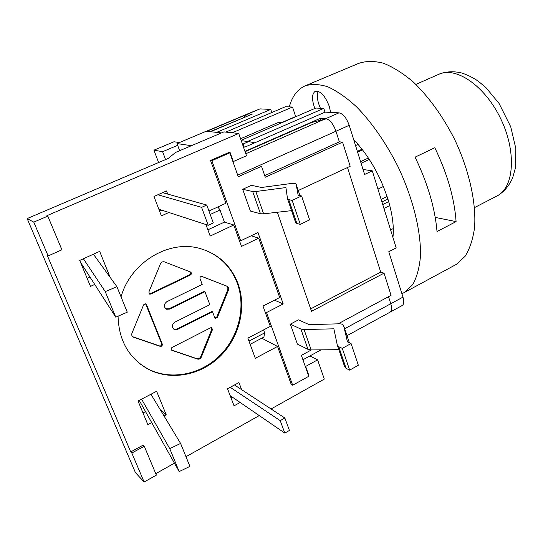 <?xml version="1.0" encoding="UTF-8"?>
<svg xmlns="http://www.w3.org/2000/svg" width="543" height="543" viewBox="0 0 543 543"><rect width="100%" height="100%" fill="white"/><g stroke="black" fill="none" stroke-linecap="round" stroke-linejoin="round"><path stroke-width="0.81" d="M390.607 229.92L393.295 228.562M389.759 205.546L383.942 208.424M377.955 189.113L383.385 186.487M369.328 159.411L361.088 163.267M382.734 204.528L388.673 201.602M362.072 149.189L357.362 151.361M355.563 145.599L358.142 144.411M291.571 210.643L263.62 213.82L260.477 213.752L250.391 211.064L242.694 189.29L251.423 185.326L261.556 187.478L291.55 183.459C294.347 183.106 295.881 183.364 296.139 184.233L298.155 195.229L301.596 195.962L309.612 219.874L300.286 224.374L296.865 223.458L295.575 222.42L287.6 198.969M301.596 195.962L292.161 200.394L288.767 199.634L287.505 198.697L285.93 187.559L255.828 191.516L252.685 191.536L242.694 189.29M83.398 258.753L105.261 291.625L116.915 286.684L93.41 254.212M116.915 286.684L127.272 312.184L115.747 317.166L80.452 262.208M105.261 291.625L115.747 317.166M292.161 200.394L300.286 224.374M338.737 346.712L337.312 345.158L333.864 328.814L304.06 329.553L300.883 329.065L290.349 324.157L298.521 319.847L309.177 324.653L338.866 323.811C341.635 323.771 343.224 324.395 343.631 325.691L347.472 341.914L351.07 343.536L342.294 348.368L338.737 346.712L346.088 368.358L344.642 366.715L337.454 345.565M338.846 349.665L311.18 349.943L307.996 349.38L297.394 344.092L290.349 324.157M342.294 348.368L349.665 370.136L358.346 365.242L351.07 343.536M349.665 370.136L346.088 368.358M150.94 394.252L180.595 443.448L169.742 448.62L141.594 399.159M139.246 400.395L179.176 471.589L189.914 466.389L180.595 443.448M179.176 471.589L169.742 448.62M156.235 163.552L161.325 161.38M179.434 142.544L173.977 141.764L153.94 150.18L162.608 151.68L165.561 159.574M153.94 150.18L158.542 162.391M239.307 240.325L240.685 240.787L257.973 232.533L283.208 303.944L266.511 312.558L265.093 311.892M210.019 131.664L243.434 117.831M162.608 151.68L177.656 145.327M210.216 214.471L220.01 209.971L217.872 206.937M220.01 209.971L224.415 222.114L233.775 224.985L210.175 236.049L205.926 224.544M240.685 240.787L211.851 160.68L229.818 152.854L228.447 152.651M208.953 211.023L225.942 203.245L210.521 160.45L211.851 160.68M248.327 115.761L247.689 113.887L243.345 117.587M274.486 300.17L283.208 303.944M264.719 175.627L339.341 141.832L335.968 131.23C333.551 124.51 330.429 120.356 326.601 118.774L311.879 122.413L245.069 151.68M339.341 141.832L342.565 142.157L265.276 177.228L261.502 166.294L258.631 165.812L335.968 131.23L339.341 141.832M298.25 190.518L350.194 166.267L342.565 142.157M310.671 308.892L380.731 272.131L347.5 167.522L380.731 272.131L384.044 273.163L311.512 311.322L277.351 212.259M338.146 323.832L391.062 295.331L384.044 273.163M363.036 169.491L372.281 170.828L396.186 247.907L388.774 251.735L402.974 297.109L390.763 303.734L388.53 296.695L390.763 303.734C392.039 308.051 391.849 310.827 390.213 312.069C391.849 310.827 392.039 308.051 390.763 303.734L344.656 328.753M247.689 113.887L252.285 114.091L210.555 131.718M261.502 166.294L238.248 176.713L229.818 152.854M261.774 338.201L277.541 346.448L291.211 384.376L292.67 385.231L308.77 376.285L301.379 355.373L311.37 349.936M250.153 344.323L263.918 337.074L264.624 332.886L248.965 341.099M263.552 329.927L264.624 332.886M237.705 175.172L258.631 165.812M292.67 385.231L266.511 312.558M179.638 150.703L177.004 143.569L206.231 131.25L221.51 132.906M191.435 145.694L177.004 143.569M241.377 141.099L242.083 140.793L248.701 141.594L254.742 142.809M248.701 141.594L243.169 143.997L242.354 143.895M244.214 147.017L243.169 143.997M140.196 364.014L147.167 368.507C169.816 380.738 199.709 375.091 219.155 356.228C238.649 337.373 246.128 307.419 237.345 283.344C231.379 267.685 220.763 256.656 205.478 250.262M121.041 296.845C130.754 262.235 168.9 239.639 199.505 248.375C218.15 253.724 230.985 265.479 238.024 283.643C246.821 307.752 239.32 337.746 219.806 356.629C200.34 375.525 170.407 381.186 147.737 368.941C128.623 357.789 118.734 340.196 118.069 316.162M209.849 304.684L174.805 322.182C171.703 324.755 171.581 327.198 174.439 329.506L177.615 329.363L212.537 311.797L214.716 317.567L215.483 318.341L217.431 317.363L228.44 290.166C228.997 288.319 228.508 286.996 226.967 286.188L201.935 276.462C200.476 276.407 199.838 277.147 200.021 278.661L202.2 284.43L166.796 301.732C163.592 304.406 163.511 306.91 166.552 309.259L169.674 309.089L204.955 291.72L209.849 304.684M190.532 272.023L164.325 261.841C162.588 261.488 161.285 262.16 160.423 263.85L148.85 292.053L149.658 294.116L150.873 294.048L190.471 274.968C191.713 273.923 191.733 272.939 190.532 272.023M210.569 327.802L172.022 347.452C170.821 348.443 170.753 349.393 171.819 350.31L197.455 359.072C199.179 359.452 200.489 358.774 201.378 357.029L212.449 329.682L211.736 327.728L210.569 327.802M143.61 304.827L131.969 333.198C131.406 334.95 131.847 336.266 133.306 337.142L160.212 346.353C161.76 346.434 162.445 345.687 162.269 344.113L146.529 304.643L145.741 303.842L143.61 304.827M165.805 308.852L169.077 308.75L204.311 291.408L204.955 291.72M149.196 293.831L150.296 293.722L189.84 274.677C190.98 273.815 191.095 272.885 190.186 271.887M171.384 349.97L196.831 358.665C198.548 359.045 199.858 358.366 200.747 356.629L211.797 329.316L211.539 327.667M132.655 336.701L159.628 345.959C161.176 346.034 161.862 345.287 161.685 343.712L145.626 303.802M173.719 329.085L177.011 328.997L211.892 311.458L212.537 311.797M215.035 318.055L216.779 317.017L227.768 289.86L227.904 287.702L226.689 286.08M210.521 160.45L229.933 152.006L233.307 161.556L246.488 155.76L238.723 133.463L46.902 215.68L47.791 216.114L61.909 249.794L48.13 255.929L33.775 222.121L47.791 216.114M308.132 374.466L308.6 374.731L308.281 374.908M207.867 229.818L224.415 222.114M277.541 346.448L255.319 358.312L247.866 338.133L270.312 326.391L262.988 306.062L279.693 297.503L258.699 238.16L241.499 246.42L233.775 224.985M130.734 451.912L131.82 453.032L144.268 446.231L143.155 445.138L130.734 451.912L47.248 255.373L48.13 255.929M144.268 446.231L156.384 475.125L144.119 482.008L131.82 453.032M144.119 482.008L135.424 472.607L27.15 218.578L33.775 222.121M238.723 133.463L223.879 131.901L175.552 152.44L168.215 158.441L27.15 218.578M155.766 473.652L174.452 463.172M185.977 456.704L259.269 415.585M271.066 408.967L324.3 379.102L317.594 359.86L305.668 366.423L308.6 374.731M240.149 402.478L234.06 405.825L227.524 388.747L238.947 382.564L241.628 389.65M168.914 212.489L161.386 215.876L153.961 196.485L166.538 190.953L167.726 194.102M94.726 284.43L90.491 286.399L79.712 260.423L99.668 251.375L110.093 277.263M151.701 422.61L147.859 424.674L138.044 401.026L156.622 391.259L166.212 414.804L164.034 415.979M151.382 394.978L151.056 394.191M142.999 412.965L145.538 411.614M166.212 414.804L160.321 409.809M94.17 255.258L93.688 254.09M87.131 278.301L89.955 276.998M159.574 211.146L161.773 210.161M230.958 397.72L232.214 397.035M258.699 238.16L251.192 235.771M305.193 366.172L305.668 366.423M232.872 161.488L233.307 161.556M309.91 355.95L317.594 359.86M157.911 194.747L201.596 207.365L206.747 205.023L162.622 192.677M206.747 205.023L213.311 222.922L208.207 225.291L158.827 209.198M201.596 207.365L208.207 225.291M234.495 384.973L284.851 418.008L280.215 420.642L230.225 387.281M230.151 395.623L284.81 433.104L289.412 430.456L284.851 418.008M284.81 433.104L280.215 420.642M280.561 122.053L278.647 122.324L240.563 138.75M435.221 217.404L456.093 221.605L437.02 231.515C435.031 208.186 427.714 183.398 415.069 157.158L434.814 147.737C447.33 173.719 454.423 198.344 456.093 221.605M392.949 237.467L393.247 233.755C393.689 223.831 391.951 212.408 388.035 199.478C380.215 175.416 368.765 155.454 353.676 139.578M393.146 235.472L392.704 236.687M401.901 293.702L404.997 292.148L412.789 284.512C416.868 277.235 419.42 267.821 420.458 256.262C421.171 231.61 413.053 198.371 397.971 166.572C386.121 143.053 371.629 122.236 356.595 106.869C346.597 97.706 337.02 91.02 327.863 86.812C319.155 84.077 311.472 83.805 304.793 85.991C297.306 89.527 292.134 96.498 289.283 106.896M314.845 108.457C311.641 99.593 311.777 93.864 315.245 91.285C320.445 90.633 325.148 95.724 329.357 106.55L330.619 112.415M318.157 91.278C316.562 95.541 317.316 101.195 320.424 108.247M454.328 265.473L456.371 264.366L465.066 256.337C469.756 248.857 472.919 239.327 474.555 227.741C476.435 203.123 469.288 170.414 454.661 139.483C443.102 116.63 428.59 96.573 413.23 81.952C402.96 73.271 393.017 67.027 383.406 63.226C374.202 60.87 365.962 60.918 358.685 63.375L305.628 85.638M244.947 151.341L320.397 118.299L325.793 118.632C329.832 119.603 333.219 123.804 335.968 131.23L349.21 125.304L364.597 174.473L372.281 170.828M243.4 146.909L244.886 147.105L325.087 112.136L338.995 112.835L325.793 118.632M349.21 125.304C346.502 117.919 343.095 113.758 338.995 112.835M248.232 113.84L259.995 108.885L247.486 113.949M259.995 108.885L270.767 109.421L271.805 112.523M232.241 132.784L292.528 107.039L285.414 106.733L225.793 132.098M292.528 107.039L295.65 116.541L296.091 116.569M247.594 141.458L323.798 108.39L315.809 108.043L241.112 140.325M323.798 108.39L325.006 112.17M346.984 335.689L402.309 305.458C403.992 304.195 404.216 301.413 402.974 297.109M295.65 116.541L282.55 122.202M320.397 118.299L320.974 120.105M216.616 132.377L270.767 109.421M252.685 191.536L260.477 213.752M288.767 199.634L296.865 223.458M255.828 191.516L263.62 213.82M296.139 184.233L299.96 195.616M311.18 349.943L304.06 329.553M307.996 349.38L300.883 329.065M349.359 342.762L343.631 325.691M206.788 131.311L247.051 114.342M245.789 153.764L324.463 119.216M169.674 309.089L169.077 308.75M150.873 294.048L150.296 293.722M190.471 274.968L189.84 274.677M197.455 359.072L196.831 358.665M201.378 357.029L200.747 356.629M212.449 329.682L211.797 329.316M160.212 346.353L159.628 345.959M162.269 344.113L161.685 343.712M146.529 304.643L145.958 304.304M177.615 329.363L177.011 328.997M217.431 317.363L216.779 317.017M228.44 290.166L227.768 289.86M171.961 350.371L171.391 349.984M133.632 337.278L133.083 336.891M278.647 122.324L282.163 122.589M381.933 201.948L387.892 199.023M381.152 199.417L387.084 196.512M360.586 161.651L368.398 157.999M357.586 152.067L362.527 149.78M415.863 84.416L438.5 74.418C455.394 65.913 484.621 85.373 500.537 118.381C516.658 151.287 514.235 186.975 497.463 195.738L496.214 196.383M302.933 359.765L321.083 349.841M206.401 131.27L247.418 113.982M147.737 368.941L147.167 368.507M166.552 309.259L165.961 308.913M149.658 294.116L149.284 293.906M174.439 329.506L173.841 329.139M133.306 337.142L132.757 336.755M282.978 122.229L280.147 122.026M438.5 74.418C445.783 71.445 453.581 70.984 461.883 73.033C467.353 74.832 472.763 77.513 478.098 81.07L485.829 87.498L499.065 103.442L510.739 126.804L515.85 148.606L515.402 168.052L512.64 177.887C509.137 185.821 504.08 191.774 497.463 195.738L474.521 207.596M404.997 292.148L456.371 264.366"/></g></svg>
